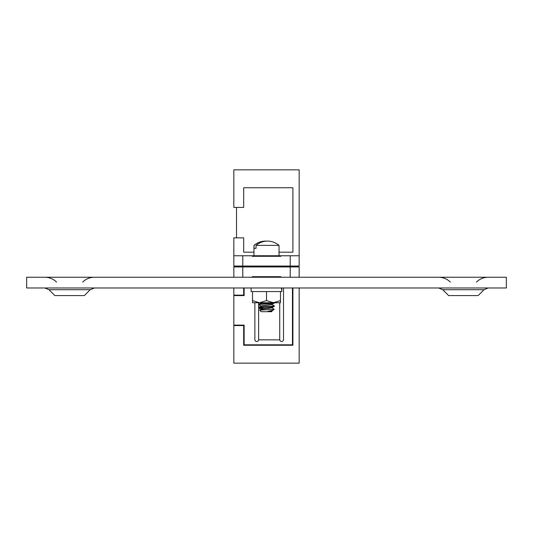 <?xml version="1.0" encoding="UTF-8"?>
<svg xmlns="http://www.w3.org/2000/svg" width="533" height="533" viewBox="0 0 533 533"><rect width="100%" height="100%" fill="white"/><g stroke="black" fill="none" stroke-linecap="round" stroke-linejoin="round"><path stroke-width="0.8" d="M48.989 289.712L54.852 295.575L84.361 295.575L90.224 289.712L48.989 289.712L44.812 287.98M442.776 289.712L448.639 295.575L478.148 295.575L484.011 289.712L442.776 289.712L438.599 287.98M26.65 277.24L506.35 277.24L506.35 287.98L26.65 287.98L26.65 277.24M253.075 277.24L253.075 276.7M279.925 277.24L279.925 276.7M279.925 255.76L280.818 255.76L280.818 256.3L252.182 256.3L252.182 255.76L279.925 255.76L279.925 256.3M253.075 255.76L253.075 256.3M298.273 266.946L298.273 266.054M289.845 266.946L289.845 266.054M243.155 266.946L243.155 266.054M290.219 277.24L290.219 266.946L299.166 266.946L299.166 277.24M233.834 277.24L233.834 266.946L290.219 266.946M242.781 266.946L242.781 277.24M280.818 277.24L280.818 276.7L252.182 276.7L252.182 277.24M234.727 266.054L234.727 266.946M233.834 266.054L233.834 255.76L242.781 255.76L242.781 266.054L233.834 266.054M253.968 252.182L243.681 252.182L243.681 237.858L233.834 237.858L233.834 255.76M279.032 252.182L292.903 252.182L292.903 187.743L243.681 187.743L243.681 207.43L233.834 207.43L233.834 169.847L299.166 169.847L299.166 266.054L242.781 266.054M290.219 266.054L290.219 255.76L280.818 255.76M290.219 255.76L299.166 255.76M252.182 255.76L242.781 255.76M243.681 287.98L243.681 295.142L233.834 295.142L233.834 287.98M292.903 287.98L292.903 345.257L243.681 345.257L243.681 325.57L233.834 325.57L233.834 363.153L299.166 363.153L299.166 287.98M236.519 325.57L236.519 325.123M236.519 295.588L236.519 295.142M254.867 302.744L254.867 339.621A1.879 1.879 0 0 0 256.746 341.5A1.879 1.879 0 0 0 258.625 339.621M279.745 339.621A1.879 1.879 0 0 0 281.624 341.5A1.879 1.879 0 0 0 283.503 339.621L283.503 287.98M279.745 302.744L279.745 339.854L258.625 339.854L258.625 302.744M292.457 287.98L292.457 344.811L244.127 344.811L244.127 325.123L233.834 325.123L233.834 295.588L244.127 295.588L244.127 287.98M236.519 237.858L236.519 207.43M272.063 310.992L271.797 311.698L261.203 311.698L259.651 310.146L274.195 309.3L272.063 307.794L261.223 309.3L259.671 310.106M272.057 311.059L267.826 311.359C272.196 310.619 274.115 309.973 273.589 309.42M273.436 309.986L274.195 309.3M273.702 306.155C277.64 306.688 262.349 307.221 259.298 307.754L263.675 308.547M269.312 308.414L266.86 308.254M258.805 307.934L259.298 307.248C262.349 306.715 277.64 306.182 273.702 305.649M273.702 302.964C277.64 303.49 262.349 304.03 259.298 304.556L258.865 304.803L260.943 305.969L272.057 304.376L274.195 302.744M258.805 304.736L259.298 304.05C262.349 303.517 277.64 302.984 273.702 302.451M273.156 309.3L273.702 308.84M258.858 307.361L261.223 306.102L272.063 304.603L274.142 305.762L274.135 306.402L272.057 307.568L261.223 308.9L260.864 309.48M256.053 245.36L279.032 245.36A19.841 19.841 0 0 0 274.448 242.568A19.641 18.389 90 0 0 267.486 241.103A19.641 18.389 90 0 0 256.053 245.36L256.053 248.331L254.081 248.331L253.968 245.36L253.968 255.76M254.081 245.36A19.641 18.389 -90 0 1 258.552 242.568A19.641 18.389 -90 0 1 265.514 241.103A19.641 18.389 -90 0 1 266.5 241.129M272.176 255.76L269.945 255.76M271.317 311.359L272.136 310.679M258.858 304.17L262.123 302.744M267.826 311.359L272.057 310.766L273.436 309.993M261.29 309.287L260.864 309.08M261.29 306.089L260.943 305.969M261.29 302.891L260.904 302.744M280.485 300.585L273.489 302.744L280.485 302.744L280.485 291.558L266.5 291.558L281.89 291.558L281.417 287.98M258.938 302.744L252.515 302.744L252.515 291.558M266.5 291.558L266.5 300.585L273.489 302.744L259.511 302.744L252.515 300.585M266.5 300.585L259.511 302.744M251.11 287.98L251.11 291.558L266.387 291.558M281.89 287.98L281.777 289.879M82.635 282.117C85.913 278.932 89.83 277.307 94.401 277.24M476.415 282.117C479.693 278.932 483.618 277.307 488.188 277.24M450.365 282.117C447.087 278.932 443.17 277.307 438.599 277.24M484.011 289.712L488.188 287.98M56.585 282.117C53.307 278.932 49.382 277.307 44.812 277.24M90.224 289.712L94.401 287.98M258.552 242.568A19.841 19.841 0 0 0 253.968 245.36M279.032 245.36L279.032 255.76M272.136 307.481L272.136 307.881M260.864 305.882L260.864 306.282M272.136 304.283L272.136 304.683M260.864 302.684L260.864 303.084M258.865 308.001L260.943 309.167"/></g></svg>
